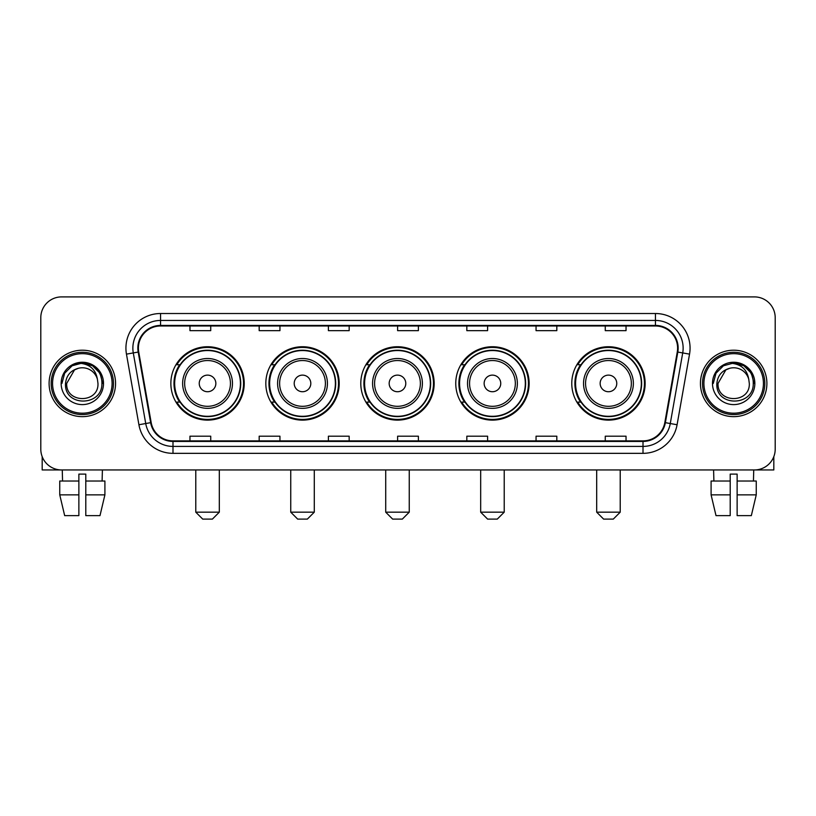 <?xml version="1.0" encoding="UTF-8"?>
<svg xmlns="http://www.w3.org/2000/svg" width="816" height="816" viewBox="0 0 816 816"><rect width="100%" height="100%" fill="white"/><g stroke="black" fill="none" stroke-linecap="round" stroke-linejoin="round"><path stroke-width="1.22" d="M571.771 383.428A36.689 36.689 0 0 0 608.45 420.118A36.689 36.689 0 0 0 645.14 383.428A36.689 36.689 0 0 0 608.45 346.739A36.689 36.689 0 0 0 571.771 383.428M455.756 383.428A36.689 36.689 0 0 0 492.446 420.118A36.689 36.689 0 0 0 529.135 383.428A36.689 36.689 0 0 0 492.446 346.739A36.689 36.689 0 0 0 455.756 383.428M360.794 383.428A36.689 36.689 0 0 0 397.484 420.118A36.689 36.689 0 0 0 434.163 383.428A36.689 36.689 0 0 0 397.484 346.739A36.689 36.689 0 0 0 360.794 383.428M265.822 383.428A36.689 36.689 0 0 0 302.512 420.118A36.689 36.689 0 0 0 339.201 383.428A36.689 36.689 0 0 0 302.512 346.739A36.689 36.689 0 0 0 265.822 383.428M170.86 383.428A36.689 36.689 0 0 0 207.55 420.118A36.689 36.689 0 0 0 244.229 383.428A36.689 36.689 0 0 0 207.55 346.739A36.689 36.689 0 0 0 170.86 383.428M179.663 402.115A33.568 33.568 0 0 1 179.663 364.742M274.625 402.115A33.568 33.568 0 0 1 274.625 364.742M369.587 402.115A33.568 33.568 0 0 1 369.587 364.742M464.559 402.115A33.568 33.568 0 0 1 464.559 364.742M580.564 402.115A33.568 33.568 0 0 1 580.564 364.742M40.8 317.669L40.8 449.188A20.767 20.767 0 0 0 61.567 469.955L754.433 469.955A20.767 20.767 0 0 0 775.2 449.188L775.2 317.669A20.767 20.767 0 0 0 754.433 296.902L61.567 296.902A20.767 20.767 0 0 0 40.8 317.669L40.8 449.188M49.103 383.428A33.221 33.221 0 0 0 82.334 416.65A33.221 33.221 0 0 0 115.556 383.428A33.221 33.221 0 0 0 82.334 350.207A33.221 33.221 0 0 0 49.103 383.428A33.221 33.221 0 0 0 82.334 416.65A33.221 33.221 0 0 0 115.556 383.428A33.221 33.221 0 0 0 82.334 350.207A33.221 33.221 0 0 0 49.103 383.428M700.444 383.428A33.221 33.221 0 0 0 733.666 416.65A33.221 33.221 0 0 0 766.897 383.428A33.221 33.221 0 0 0 733.666 350.207A33.221 33.221 0 0 0 700.444 383.428A33.221 33.221 0 0 0 733.666 416.65A33.221 33.221 0 0 0 766.897 383.428A33.221 33.221 0 0 0 733.666 350.207A33.221 33.221 0 0 0 700.444 383.428M138.394 348.126A22.154 22.154 0 0 1 160.548 325.982L655.452 325.982A22.154 22.154 0 0 1 677.27 351.971L664.816 422.576A22.154 22.154 0 0 1 643.008 440.875L172.992 440.875A22.154 22.154 0 0 1 151.184 422.576L138.73 351.971A22.154 22.154 0 0 1 138.394 348.126M137.843 348.126A22.705 22.705 0 0 0 138.19 352.073L150.634 422.668A22.705 22.705 0 0 0 172.992 441.436L643.008 441.436A22.705 22.705 0 0 0 665.366 422.668L677.81 352.073A22.705 22.705 0 0 0 655.452 325.421L160.548 325.421A22.705 22.705 0 0 0 137.843 348.126M126.46 354.134A34.609 34.609 0 0 1 160.548 313.517L655.452 313.517A34.609 34.609 0 0 1 689.54 354.134L677.086 424.738A34.609 34.609 0 0 1 643.008 453.339L172.992 453.339A34.609 34.609 0 0 1 138.914 424.738L126.46 354.134L133.283 352.93A27.683 27.683 0 0 1 160.548 320.443L655.452 320.443A27.683 27.683 0 0 1 682.717 352.93L670.273 423.535A27.683 27.683 0 0 1 643.008 446.413L172.992 446.413A27.683 27.683 0 0 1 145.727 423.535L133.283 352.93A27.683 27.683 0 0 1 132.855 348.126M754.433 296.902L61.567 296.902M61.567 469.955L754.433 469.955M775.2 449.188L775.2 317.669M665.366 422.668L670.273 423.535L682.717 352.93L689.54 354.134M397.616 325.982L397.616 330.664L418.384 330.664L418.384 325.982M328.399 325.982L328.399 330.664L349.166 330.664L349.166 325.982M259.182 325.982L259.182 330.664L279.949 330.664L279.949 325.982M189.965 325.982L189.965 330.664L210.732 330.664L210.732 325.982M466.834 325.982L466.834 330.664L487.601 330.664L487.601 325.982M536.051 325.982L536.051 330.664L556.818 330.664L556.818 325.982M605.268 325.982L605.268 330.664L626.035 330.664L626.035 325.982M418.384 440.875L418.384 436.193L397.616 436.193L397.616 440.875M349.166 440.875L349.166 436.193L328.399 436.193L328.399 440.875M279.949 440.875L279.949 436.193L259.182 436.193L259.182 440.875M210.732 440.875L210.732 436.193L189.965 436.193L189.965 440.875M487.601 440.875L487.601 436.193L466.834 436.193L466.834 440.875M556.818 440.875L556.818 436.193L536.051 436.193L536.051 440.875M626.035 440.875L626.035 436.193L605.268 436.193L605.268 440.875M42.187 456.644L42.187 469.955L122.482 469.955M59.752 481.022L59.752 494.863L64.668 515.63L59.752 494.863L59.752 481.022L78.866 481.022L78.866 474.106L85.792 474.106L85.792 481.022L104.907 481.022L104.907 494.863L99.991 515.63L104.907 494.863L85.792 494.863L85.792 481.022M102.408 469.955L102.102 481.022M78.866 481.022L78.866 515.63L64.668 515.63M59.752 494.863L78.866 494.863M99.991 515.63L85.792 515.63L85.792 494.863M62.261 469.955L62.557 481.022M112.098 383.428A29.764 29.764 0 0 0 82.334 353.665A29.764 29.764 0 0 0 52.571 383.428A29.764 29.764 0 0 0 82.334 413.192A29.764 29.764 0 0 0 112.098 383.428M113.475 383.428A31.151 31.151 0 0 0 82.334 352.277A31.151 31.151 0 0 0 51.184 383.428A31.151 31.151 0 0 0 82.334 414.579A31.151 31.151 0 0 0 113.475 383.428M97.971 383.428C98.93 403.604 65.729 403.604 66.688 383.428L74.511 369.883L78.448 368.271C70.696 370.382 66.392 375.431 65.525 383.428C63.862 407.225 102.612 406.613 101.908 383.428C102.031 376.859 99.593 371.433 94.605 367.129C90.066 363.814 85.017 362.518 79.458 363.232C89.689 364.038 95.666 369.383 97.41 379.267L97.971 383.428C98.93 403.604 65.729 403.604 66.688 383.428L74.511 369.883L78.448 368.271L74.511 369.883L66.688 383.428L74.511 369.883L78.448 368.271L74.511 369.883L66.688 383.428L74.511 369.883L78.448 368.271L74.511 369.883L66.688 383.428L74.511 369.883L78.448 368.271L74.511 369.883L66.688 383.428C65.729 403.604 98.93 403.604 97.971 383.428C98.93 403.604 65.729 403.604 66.688 383.428C65.729 403.604 98.93 403.604 97.971 383.428C98.93 403.604 65.729 403.604 66.688 383.428C65.729 403.604 98.93 403.604 97.971 383.428L97.41 379.267A15.647 15.647 0 0 0 78.448 368.271M61.149 383.428A21.185 21.185 0 0 0 82.334 404.603A21.185 21.185 0 0 0 103.51 383.428A21.185 21.185 0 0 0 82.334 362.243A21.185 21.185 0 0 0 61.149 383.428M79.458 363.232L72.134 365.762L64.658 373.228L61.934 383.428L64.658 373.228L72.134 365.762L82.334 363.028L92.534 365.762L100.001 373.228L102.734 383.428L100.001 373.228L92.534 365.762L82.334 363.028L72.134 365.762L64.658 373.228L61.934 383.428L64.658 373.228L72.134 365.762L82.334 363.028L92.534 365.762L100.001 373.228L102.734 383.428L100.001 373.228L92.534 365.762L82.334 363.028L72.134 365.762L64.658 373.228L61.934 383.428L64.658 373.228L72.134 365.762L82.334 363.028L92.534 365.762L100.001 373.228L102.734 383.428M212.395 519.098L202.705 519.098L195.779 512.173L219.31 512.173L212.395 519.098M215.852 383.428A8.303 8.303 0 0 0 207.55 375.125A8.303 8.303 0 0 0 199.237 383.428A8.303 8.303 0 0 0 207.55 391.731A8.303 8.303 0 0 0 215.852 383.428M232.468 383.428A24.919 24.919 0 0 0 207.55 358.51A24.919 24.919 0 0 0 182.631 383.428A24.919 24.919 0 0 0 207.55 408.347A24.919 24.919 0 0 0 232.468 383.428A24.919 24.919 0 0 1 207.55 408.347A24.919 24.919 0 0 1 182.631 383.428M240.424 383.428A32.875 32.875 0 0 0 207.55 350.554A32.875 32.875 0 0 0 174.665 383.428A32.875 32.875 0 0 0 207.55 416.303A32.875 32.875 0 0 0 240.424 383.428M243.535 383.428A35.996 35.996 0 0 1 176.786 402.115L180.122 402.115A33.191 33.191 0 0 0 229.5 408.316A33.191 33.191 0 0 0 229.5 358.54A33.191 33.191 0 0 0 180.122 364.742L176.786 364.742A35.996 35.996 0 0 1 243.535 383.428M307.357 519.098L297.667 519.098L290.741 512.173L314.282 512.173L307.357 519.098M310.814 383.428A8.303 8.303 0 0 0 302.512 375.125A8.303 8.303 0 0 0 294.209 383.428A8.303 8.303 0 0 0 302.512 391.731A8.303 8.303 0 0 0 310.814 383.428M327.43 383.428A24.919 24.919 0 0 0 302.512 358.51A24.919 24.919 0 0 0 277.593 383.428A24.919 24.919 0 0 0 302.512 408.347A24.919 24.919 0 0 0 327.43 383.428A24.919 24.919 0 0 1 302.512 408.347A24.919 24.919 0 0 1 277.593 383.428M335.386 383.428A32.875 32.875 0 0 0 302.512 350.554A32.875 32.875 0 0 0 269.637 383.428A32.875 32.875 0 0 0 302.512 416.303A32.875 32.875 0 0 0 335.386 383.428M338.507 383.428A35.996 35.996 0 0 1 271.748 402.115L275.084 402.115A33.191 33.191 0 0 0 324.472 408.316A33.191 33.191 0 0 0 324.472 358.54A33.191 33.191 0 0 0 275.084 364.742L271.748 364.742A35.996 35.996 0 0 1 338.507 383.428M402.329 519.098L392.629 519.098L385.713 512.173L409.244 512.173L402.329 519.098M405.787 383.428A8.303 8.303 0 0 0 397.484 375.125A8.303 8.303 0 0 0 389.171 383.428A8.303 8.303 0 0 0 397.484 391.731A8.303 8.303 0 0 0 405.787 383.428M422.392 383.428A24.919 24.919 0 0 0 397.484 358.51A24.919 24.919 0 0 0 372.565 383.428A24.919 24.919 0 0 0 397.484 408.347A24.919 24.919 0 0 0 422.392 383.428A24.919 24.919 0 0 1 397.484 408.347A24.919 24.919 0 0 1 372.565 383.428M430.358 383.428A32.875 32.875 0 0 0 397.484 350.554A32.875 32.875 0 0 0 364.599 383.428A32.875 32.875 0 0 0 397.484 416.303A32.875 32.875 0 0 0 430.358 383.428M433.469 383.428A35.996 35.996 0 0 1 366.721 402.115L370.056 402.115A33.191 33.191 0 0 0 419.434 408.316A33.191 33.191 0 0 0 419.434 358.54A33.191 33.191 0 0 0 370.056 364.742L366.721 364.742A35.996 35.996 0 0 1 433.469 383.428M497.291 519.098L487.601 519.098L480.675 512.173L504.217 512.173L497.291 519.098M500.749 383.428A8.303 8.303 0 0 0 492.446 375.125A8.303 8.303 0 0 0 484.143 383.428A8.303 8.303 0 0 0 492.446 391.731A8.303 8.303 0 0 0 500.749 383.428M517.364 383.428A24.919 24.919 0 0 0 492.446 358.51A24.919 24.919 0 0 0 467.527 383.428A24.919 24.919 0 0 0 492.446 408.347A24.919 24.919 0 0 0 517.364 383.428A24.919 24.919 0 0 1 492.446 408.347A24.919 24.919 0 0 1 467.527 383.428M525.32 383.428A32.875 32.875 0 0 0 492.446 350.554A32.875 32.875 0 0 0 459.571 383.428A32.875 32.875 0 0 0 492.446 416.303A32.875 32.875 0 0 0 525.32 383.428M528.442 383.428A35.996 35.996 0 0 1 461.683 402.115L465.018 402.115A33.191 33.191 0 0 0 514.406 408.316A33.191 33.191 0 0 0 514.406 358.54A33.191 33.191 0 0 0 465.018 364.742L461.683 364.742A35.996 35.996 0 0 1 528.442 383.428M613.295 519.098L603.605 519.098L596.69 512.173L620.221 512.173L613.295 519.098M616.763 383.428A8.303 8.303 0 0 0 608.45 375.125A8.303 8.303 0 0 0 600.148 383.428A8.303 8.303 0 0 0 608.45 391.731A8.303 8.303 0 0 0 616.763 383.428M633.369 383.428A24.919 24.919 0 0 0 608.45 358.51A24.919 24.919 0 0 0 583.532 383.428A24.919 24.919 0 0 0 608.45 408.347A24.919 24.919 0 0 0 633.369 383.428A24.919 24.919 0 0 1 608.45 408.347A24.919 24.919 0 0 1 583.532 383.428M641.335 383.428A32.875 32.875 0 0 0 608.45 350.554A32.875 32.875 0 0 0 575.576 383.428A32.875 32.875 0 0 0 608.45 416.303A32.875 32.875 0 0 0 641.335 383.428M644.446 383.428A35.996 35.996 0 0 1 577.697 402.115L581.033 402.115A33.191 33.191 0 0 0 630.411 408.316A33.191 33.191 0 0 0 630.411 358.54A33.191 33.191 0 0 0 581.033 364.742L577.697 364.742A35.996 35.996 0 0 1 644.446 383.428M773.813 456.644L773.813 469.955L693.518 469.955M730.208 481.022L730.208 494.863L711.093 494.863L716.009 515.63L711.093 494.863L711.093 481.022L730.208 481.022L730.208 474.106L737.134 474.106L737.134 481.022L756.248 481.022L756.248 494.863L751.332 515.63L756.248 494.863L737.134 494.863L737.134 481.022M753.739 469.955L753.443 481.022M730.208 494.863L730.208 515.63L716.009 515.63M751.332 515.63L737.134 515.63L737.134 494.863M713.592 469.955L713.898 481.022M763.429 383.428A29.764 29.764 0 0 0 733.666 353.665A29.764 29.764 0 0 0 703.902 383.428A29.764 29.764 0 0 0 733.666 413.192A29.764 29.764 0 0 0 763.429 383.428M764.816 383.428A31.151 31.151 0 0 0 733.666 352.277A31.151 31.151 0 0 0 702.525 383.428A31.151 31.151 0 0 0 733.666 414.579A31.151 31.151 0 0 0 764.816 383.428M749.312 383.428C750.271 403.604 717.07 403.604 718.029 383.428L725.852 369.883L729.79 368.271C722.038 370.382 717.733 375.431 716.866 383.428C715.193 407.225 753.953 406.613 753.25 383.428C753.372 376.859 750.934 371.433 745.946 367.129C741.397 363.814 736.348 362.518 730.789 363.232C741.02 364.038 747.007 369.383 748.751 379.267L749.312 383.428C750.271 403.604 717.07 403.604 718.029 383.428L725.852 369.883L729.79 368.271L725.852 369.883L718.029 383.428L725.852 369.883L729.79 368.271L725.852 369.883L718.029 383.428L725.852 369.883L729.79 368.271L725.852 369.883L718.029 383.428L725.852 369.883L729.79 368.271A15.647 15.647 0 0 1 748.751 379.267L749.312 383.428C750.271 403.604 717.07 403.604 718.029 383.428C717.07 403.604 750.271 403.604 749.312 383.428L748.751 379.267M712.49 383.428A21.185 21.185 0 0 0 733.666 404.603A21.185 21.185 0 0 0 754.851 383.428A21.185 21.185 0 0 0 733.666 362.243A21.185 21.185 0 0 0 712.49 383.428M713.266 383.428L715.999 373.228L723.466 365.762L733.666 363.028L743.866 365.762L751.342 373.228L754.066 383.428L751.342 373.228L743.866 365.762L733.666 363.028L723.466 365.762L715.999 373.228L713.266 383.428L715.999 373.228L723.466 365.762L733.666 363.028L743.866 365.762L751.342 373.228L754.066 383.428L751.342 373.228L743.866 365.762L733.666 363.028L723.466 365.762L715.999 373.228L713.266 383.428L715.999 373.228L723.466 365.762L733.666 363.028L743.866 365.762L751.342 373.228L754.066 383.428L751.342 373.228L743.866 365.762L733.666 363.028L723.466 365.762L715.999 373.228L713.266 383.428L715.999 373.228L723.466 365.762L733.666 363.028L743.866 365.762L751.342 373.228L754.066 383.428L751.342 373.228L743.866 365.762L733.666 363.028L723.466 365.762L715.999 373.228L713.266 383.428L715.999 373.228L723.466 365.762L733.666 363.028L743.866 365.762L751.342 373.228L754.066 383.428L751.342 373.228L743.866 365.762L733.666 363.028L723.466 365.762L715.999 373.228L713.266 383.428L715.999 373.228L723.466 365.762L733.666 363.028L743.866 365.762L751.342 373.228L754.066 383.428L751.342 373.228L743.866 365.762L733.666 363.028L723.466 365.762L715.999 373.228L713.266 383.428L715.999 373.228L723.466 365.762L733.666 363.028L743.866 365.762L751.342 373.228L754.066 383.428M655.452 313.517L655.452 325.421M133.283 352.93L138.19 352.073M172.992 453.339L172.992 441.436M643.008 441.436L643.008 453.339M138.914 424.738L150.634 422.668M677.81 352.073L682.717 352.93M160.548 313.517L160.548 325.421M670.273 423.535L677.086 424.738M230.438 383.428A22.889 22.889 0 0 0 207.55 360.539A22.889 22.889 0 0 0 184.651 383.428A22.889 22.889 0 0 0 207.55 406.317A22.889 22.889 0 0 0 230.438 383.428M325.4 383.428A22.889 22.889 0 0 0 302.512 360.539A22.889 22.889 0 0 0 279.623 383.428A22.889 22.889 0 0 0 302.512 406.317A22.889 22.889 0 0 0 325.4 383.428M420.373 383.428A22.889 22.889 0 0 0 397.484 360.539A22.889 22.889 0 0 0 374.585 383.428A22.889 22.889 0 0 0 397.484 406.317A22.889 22.889 0 0 0 420.373 383.428M515.335 383.428A22.889 22.889 0 0 0 492.446 360.539A22.889 22.889 0 0 0 469.557 383.428A22.889 22.889 0 0 0 492.446 406.317A22.889 22.889 0 0 0 515.335 383.428M631.349 383.428A22.889 22.889 0 0 0 608.45 360.539A22.889 22.889 0 0 0 585.562 383.428A22.889 22.889 0 0 0 608.45 406.317A22.889 22.889 0 0 0 631.349 383.428M219.31 469.955L219.31 512.173M195.779 469.955L195.779 512.173M314.282 469.955L314.282 512.173M290.741 469.955L290.741 512.173M409.244 469.955L409.244 512.173M385.713 469.955L385.713 512.173M504.217 469.955L504.217 512.173M480.675 469.955L480.675 512.173M620.221 469.955L620.221 512.173M596.69 469.955L596.69 512.173"/></g></svg>
